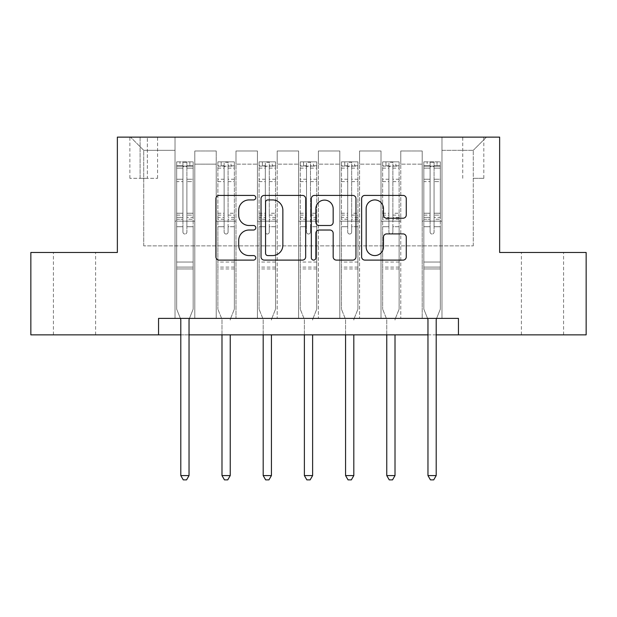 <?xml version="1.0" encoding="UTF-8"?>
<svg xmlns="http://www.w3.org/2000/svg" width="617" height="617" viewBox="0 0 617 617"><rect width="100%" height="100%" fill="white"/><g stroke="black" fill="none" stroke-linecap="round" stroke-linejoin="round"><path stroke-width="0.46" stroke-dasharray="3.08 2.31" d="M255.77 197.679A2.267 2.267 0 0 0 253.51 195.412L219.135 195.412A3.232 3.232 0 0 0 215.904 198.643L215.904 256.873A3.232 3.232 0 0 0 219.135 260.104L253.51 260.104A2.267 2.267 0 0 0 255.77 257.844A2.267 2.267 0 0 0 253.51 255.577L249.06 255.577A10.35 10.35 0 0 1 238.71 245.227L238.71 240.375A10.35 10.35 0 0 1 249.06 230.025L253.51 230.025A2.267 2.267 0 0 0 255.77 227.758A2.267 2.267 0 0 0 253.51 225.498L249.06 225.498A10.35 10.35 0 0 1 238.71 215.14L238.71 210.289A10.35 10.35 0 0 1 249.06 199.939L253.51 199.939A2.267 2.267 0 0 0 255.77 197.679M542.482 252.476L563.576 252.476L542.482 252.476M542.482 334.861L563.576 334.861L542.482 334.861M74.518 252.476L53.424 252.476L74.518 252.476M74.518 334.861L53.424 334.861L74.518 334.861M473.278 137.128L483.821 137.128L473.278 137.128M473.278 178.328L483.821 178.328L473.278 178.328M158.554 334.861L158.554 318.387L158.554 334.861L158.554 318.387L458.446 318.387L158.554 318.387L458.446 318.387L458.446 334.861L30.85 334.861L30.85 252.476L117.361 252.476L117.361 137.128L499.639 137.128L499.639 252.476L586.15 252.476L586.15 334.861L458.446 334.861L458.446 318.387L458.446 334.861M175.027 318.387L194.802 318.387L175.027 318.387L194.802 318.387L175.027 318.387L175.027 137.128L130.542 137.128L486.458 137.128L441.973 137.128L441.973 318.387L422.198 318.387L441.973 318.387L422.198 318.387L441.973 318.387L441.973 137.128L441.973 221.171L441.973 150.317L473.278 150.317L441.973 150.317L441.973 137.128L175.027 137.128L175.027 221.171L194.802 221.171L194.802 164.153L194.802 318.387L194.802 150.972L194.802 318.387L194.802 221.171L175.027 221.171L175.027 150.317L143.722 150.317L175.027 150.317L175.027 137.128L175.027 318.387M216.228 318.387L235.995 318.387L216.228 318.387L235.995 318.387L216.228 318.387L216.228 150.972L194.802 150.972L216.228 150.972L216.228 318.387L216.228 221.171L235.995 221.171L235.995 164.153L235.995 318.387L235.995 150.972L235.995 318.387L235.995 221.171L216.228 221.171L216.228 164.153L216.228 318.387M257.42 318.387L277.195 318.387L257.42 318.387L277.195 318.387L257.42 318.387L257.42 150.972L235.995 150.972L235.995 164.153L235.995 150.972L257.42 150.972L257.42 318.387L257.42 221.171L277.195 221.171L277.195 164.153L277.195 318.387L277.195 150.972L277.195 318.387L277.195 221.171L257.42 221.171L257.42 164.153L257.42 221.171L277.195 221.171L257.42 221.171L257.42 318.387M298.613 318.387L318.387 318.387L298.613 318.387L318.387 318.387L298.613 318.387L298.613 150.972L277.195 150.972L277.195 164.153L277.195 150.972L298.613 150.972L298.613 318.387L298.613 221.171L318.387 221.171L318.387 164.153L318.387 318.387L318.387 150.972L318.387 318.387L318.387 221.171L298.613 221.171L298.613 164.153L298.613 221.171L318.387 221.171L298.613 221.171L298.613 318.387M339.805 318.387L359.58 318.387L339.805 318.387L359.58 318.387L339.805 318.387L339.805 150.972L318.387 150.972L318.387 164.153L318.387 150.972L339.805 150.972L339.805 318.387L339.805 221.171L359.58 221.171L359.58 164.153L359.58 318.387L359.58 150.972L359.58 318.387L359.58 221.171L339.805 221.171L339.805 164.153L339.805 221.171L359.58 221.171L339.805 221.171L339.805 318.387M381.005 318.387L400.772 318.387L381.005 318.387L400.772 318.387L381.005 318.387L381.005 150.972L359.58 150.972L359.58 164.153L359.58 150.972L381.005 150.972L381.005 318.387L381.005 221.171L400.772 221.171L400.772 164.153L400.772 318.387L400.772 150.972L400.772 318.387L400.772 221.171L381.005 221.171L381.005 164.153L381.005 221.171L400.772 221.171L381.005 221.171L381.005 318.387M140.098 137.128L129.879 137.128L140.098 137.128L140.098 178.328L129.879 178.328L147.347 178.328L140.098 178.328L140.098 137.128M147.347 137.128L157.566 137.128L147.347 137.128L147.347 178.328L157.566 178.328L147.347 178.328L147.347 137.128M180.796 334.861L189.033 334.861M427.967 334.861L436.204 334.861M143.722 245.882L143.722 150.317L130.542 137.128L143.722 150.317L143.722 245.882L473.278 245.882L143.722 245.882M473.278 245.882L473.278 150.317L473.278 245.882M422.198 221.171L441.973 221.171L441.973 318.387L441.973 221.171L422.198 221.171L422.198 164.153L422.198 221.171L441.973 221.171L422.198 221.171L422.198 318.387L422.198 150.972L400.772 150.972L400.772 164.153L400.772 150.972L422.198 150.972L422.198 318.387L422.198 221.171M175.027 221.171L194.802 221.171L175.027 221.171M216.228 150.972L194.802 150.972L216.228 150.972L216.228 164.153L216.228 150.972M216.228 221.171L235.995 221.171L216.228 221.171M257.42 164.153L257.42 150.972L257.42 164.153L235.995 164.153L257.42 164.153M298.613 164.153L298.613 150.972L298.613 164.153L277.195 164.153L298.613 164.153M339.805 164.153L339.805 150.972L339.805 164.153L318.387 164.153L339.805 164.153M381.005 164.153L381.005 150.972L381.005 164.153L359.58 164.153L381.005 164.153M422.198 164.153L422.198 150.972L422.198 164.153L400.772 164.153L422.198 164.153M257.42 150.972L235.995 150.972L257.42 150.972M298.613 150.972L277.195 150.972L298.613 150.972M339.805 150.972L318.387 150.972L339.805 150.972M381.005 150.972L359.58 150.972L381.005 150.972M422.198 150.972L400.772 150.972L422.198 150.972M486.458 137.128L473.278 150.317L486.458 137.128M305.67 256.873L305.67 198.643A3.232 3.232 0 0 0 302.438 195.412L264.261 195.412A3.232 3.232 0 0 0 261.03 198.643L261.03 256.873A3.232 3.232 0 0 0 264.261 260.104L302.438 260.104A3.232 3.232 0 0 0 305.67 256.873M267.824 199.939A2.267 2.267 0 0 0 265.557 202.206L265.557 253.317A2.267 2.267 0 0 0 267.824 255.577L272.513 255.577A10.35 10.35 0 0 0 282.864 245.227L282.864 210.289A10.35 10.35 0 0 0 272.513 199.939L267.824 199.939M314.562 195.412L352.739 195.412A3.232 3.232 0 0 1 355.97 198.643L355.97 256.873A3.232 3.232 0 0 1 352.739 260.104L336.404 260.104A3.232 3.232 0 0 1 333.165 256.873L333.165 233.257A3.232 3.232 0 0 0 329.933 230.025L319.097 230.025A3.232 3.232 0 0 0 315.858 233.257L315.858 257.844A2.267 2.267 0 0 1 313.598 260.104A2.267 2.267 0 0 1 311.33 257.844L311.33 198.643A3.232 3.232 0 0 1 314.562 195.412M333.165 208.754A8.653 8.653 0 0 0 324.511 200.101A8.653 8.653 0 0 0 315.858 208.754L315.858 222.259A3.232 3.232 0 0 0 319.097 225.498L329.933 225.498A3.232 3.232 0 0 0 333.165 222.259L333.165 208.754M386.705 218.217L403.04 218.217A3.232 3.232 0 0 0 406.271 214.978L406.271 198.643A3.232 3.232 0 0 0 403.04 195.412L364.863 195.412A3.232 3.232 0 0 0 361.631 198.643L361.631 256.873A3.232 3.232 0 0 0 364.863 260.104L403.04 260.104A3.232 3.232 0 0 0 406.271 256.873L406.271 237.136A3.232 3.232 0 0 0 403.04 233.905L386.705 233.905A3.232 3.232 0 0 0 383.465 237.136L383.465 246.923A8.653 8.653 0 0 1 374.812 255.577A8.653 8.653 0 0 1 366.159 246.923L366.159 208.592A8.653 8.653 0 0 1 374.812 199.939A8.653 8.653 0 0 1 383.465 208.592L383.465 214.978A3.232 3.232 0 0 0 386.705 218.217M182.94 232.046A1.974 1.974 0 0 0 184.915 234.02A1.974 1.974 0 0 1 182.94 232.046L182.94 226.701L182.94 232.046A1.974 1.974 0 0 0 184.915 234.02A1.974 1.974 0 0 0 186.897 232.046A1.974 1.974 0 0 1 184.915 234.02A1.974 1.974 0 0 0 186.897 232.046L186.897 226.701L186.897 232.046A1.974 1.974 0 0 1 184.915 234.02A1.974 1.974 0 0 1 182.94 232.046L182.94 217.369L182.94 232.046M180.388 318.387L176.678 309.156L176.678 226.701L176.678 262.032L176.678 226.701L182.94 226.701L176.678 226.701L182.94 226.701L176.678 226.701L176.678 215.109L182.94 215.109L182.94 226.701L182.94 215.109L176.678 215.109L176.678 213.243L182.94 213.243L176.678 213.243L176.678 181.606L182.94 181.606L176.678 181.606L176.678 168.14L182.94 168.14L176.678 168.14L176.678 166.135L176.678 226.701L176.678 219.243L182.94 219.243L176.678 219.243L176.678 217.369L182.94 217.369L176.678 217.369L176.678 179.254L182.94 179.254L182.94 217.369L182.94 179.254L176.678 179.254L176.678 165.788L182.94 165.788L182.94 179.254L182.94 162.256L182.94 166.999L182.94 162.256L186.897 162.256L186.897 166.999C185.578 165.85 184.259 165.85 182.94 166.999L182.94 215.109L182.94 166.999C184.252 165.85 185.57 165.85 186.897 166.999L186.897 217.369L186.897 162.256L182.94 162.256L182.94 165.788L176.678 165.788L176.678 161.847L179.971 161.847L179.971 166.135L176.678 166.135L176.678 161.847L176.678 166.135L189.859 166.135L179.971 166.135L179.971 161.847L193.075 161.847L189.859 161.847L189.859 166.135L193.16 166.135L193.16 161.847L176.678 161.847L176.678 309.156L176.678 262.032L176.678 309.156L180.557 318.804A3.293 3.293 0 0 1 180.796 320.038L180.796 475.584L189.033 475.584L189.033 320.038A3.293 3.293 0 0 1 189.272 318.804L193.16 309.156L193.16 268.95L193.16 309.156L189.442 318.387M193.16 166.135L193.16 268.95L176.678 268.95L193.16 268.95L193.16 262.032L176.678 262.032L193.16 262.032L193.16 226.701L193.16 309.156L189.272 318.804L193.16 309.156L193.16 226.701L186.897 226.701L186.897 181.606L186.897 232.046L186.897 219.243L186.897 226.701L193.16 226.701L186.897 226.701L193.16 226.701L193.16 215.109L186.897 215.109L193.16 215.109L193.16 213.243L186.897 213.243L193.16 213.243L193.16 181.606L186.897 181.606L186.897 168.14L186.897 181.606L193.16 181.606L193.16 168.14L186.897 168.14L193.16 168.14L193.16 166.135L176.763 166.135L193.075 166.135L189.859 166.135L189.859 161.847L193.16 161.847L193.16 219.243L186.897 219.243L186.897 217.369L186.897 219.243L193.16 219.243L193.16 217.369L186.897 217.369L193.16 217.369L193.16 179.254L186.897 179.254L193.16 179.254L193.16 165.788L186.897 165.788L193.16 165.788L193.16 161.847L193.16 166.135M189.033 475.584L180.796 475.584L180.796 320.038L180.796 475.584L183.272 479.872L186.565 479.872L183.272 479.872L180.796 475.584L183.272 479.872L186.565 479.872L189.033 475.584L189.033 320.038A3.293 3.293 0 0 1 189.272 318.804A3.293 3.293 0 0 0 189.033 320.038L189.033 475.584L186.565 479.872L189.033 475.584L180.796 475.584M176.678 309.156L180.557 318.804A3.293 3.293 0 0 1 180.796 320.038A3.293 3.293 0 0 0 180.557 318.804L176.678 309.156M224.133 232.046A1.974 1.974 0 0 0 226.115 234.02A1.974 1.974 0 0 1 224.133 232.046L224.133 226.701L224.133 232.046M234.267 161.847L231.051 161.847L231.051 166.135L234.352 166.135L234.352 161.847L217.87 161.847L217.87 309.156L217.87 226.701L224.133 226.701L224.133 217.369L217.87 217.369M217.87 161.847L217.87 226.701L224.133 226.701L224.133 166.999C225.452 165.85 226.771 165.85 228.089 166.999L228.089 213.243L234.352 213.243L234.352 309.156L234.352 226.701L228.089 226.701L228.089 232.046A1.974 1.974 0 0 1 226.115 234.02A1.974 1.974 0 0 0 228.089 232.046L228.089 213.243M234.352 166.135L234.352 213.243M234.352 161.847L234.352 226.701L228.089 226.701L228.089 162.256L224.133 162.256L224.133 217.369M231.051 161.847L217.955 161.847M231.051 166.135L221.171 166.135L221.171 161.847M217.87 166.135L234.267 166.135M217.955 166.135L221.171 166.135M230.473 318.804L234.352 309.156L230.473 318.804A3.293 3.293 0 0 0 230.234 320.038A3.293 3.293 0 0 1 230.473 318.804M221.989 334.861L221.989 320.038A3.293 3.293 0 0 0 221.75 318.804L217.87 309.156L221.75 318.804A3.293 3.293 0 0 1 221.989 320.038L221.989 475.584L230.234 475.584L230.234 334.861M234.352 268.95L217.87 268.95M221.989 475.584L224.465 479.872L227.758 479.872L230.234 475.584M224.133 166.999L224.133 162.256M228.089 166.999L228.089 162.256M265.325 232.046A1.974 1.974 0 0 0 267.308 234.02A1.974 1.974 0 0 1 265.325 232.046L265.325 226.701L265.325 232.046M275.46 161.847L272.251 161.847L272.251 166.135L275.544 166.135L275.544 161.847L259.071 161.847L259.071 309.156L259.071 226.701L265.325 226.701L265.325 217.369L259.071 217.369M259.071 161.847L259.071 226.701L265.325 226.701L265.325 166.999C266.644 165.85 267.963 165.85 269.282 166.999L269.282 213.243L275.544 213.243L275.544 309.156L275.544 226.701L269.282 226.701L269.282 232.046A1.974 1.974 0 0 1 267.308 234.02A1.974 1.974 0 0 0 269.282 232.046L269.282 213.243M275.544 166.135L275.544 213.243M275.544 161.847L275.544 226.701L269.282 226.701L269.282 162.256L265.325 162.256L265.325 217.369M272.251 161.847L259.148 161.847M272.251 166.135L262.364 166.135L262.364 161.847M259.071 166.135L275.46 166.135M259.148 166.135L262.364 166.135M271.665 318.804L275.544 309.156L271.665 318.804A3.293 3.293 0 0 0 271.426 320.038A3.293 3.293 0 0 1 271.665 318.804M263.189 334.861L263.189 320.038A3.293 3.293 0 0 0 262.95 318.804L259.071 309.156L262.95 318.804A3.293 3.293 0 0 1 263.189 320.038L263.189 475.584L271.426 475.584L271.426 334.861M275.544 268.95L259.071 268.95M263.189 475.584L265.657 479.872L268.95 479.872L271.426 475.584M265.325 166.999L265.325 162.256M269.282 166.999L269.282 162.256M306.526 232.046A1.974 1.974 0 0 0 308.5 234.02A1.974 1.974 0 0 1 306.526 232.046L306.526 226.701L306.526 232.046M316.66 161.847L313.444 161.847L313.444 166.135L316.737 166.135L316.737 161.847L300.263 161.847L300.263 309.156L300.263 226.701L306.526 226.701L306.526 217.369L300.263 217.369M300.263 161.847L300.263 226.701L306.526 226.701L306.526 166.999C307.837 165.85 309.156 165.85 310.474 166.999L310.474 213.243L316.737 213.243L316.737 309.156L316.737 226.701L310.474 226.701L310.474 232.046A1.974 1.974 0 0 1 308.5 234.02A1.974 1.974 0 0 0 310.474 232.046L310.474 213.243M316.737 166.135L316.737 213.243M316.737 161.847L316.737 226.701L310.474 226.701L310.474 162.256L306.526 162.256L306.526 217.369M313.444 161.847L300.34 161.847M313.444 166.135L303.556 166.135L303.556 161.847M300.263 166.135L316.66 166.135M300.34 166.135L303.556 166.135M312.858 318.804L316.737 309.156L312.858 318.804A3.293 3.293 0 0 0 312.618 320.038A3.293 3.293 0 0 1 312.858 318.804M304.382 334.861L304.382 320.038A3.293 3.293 0 0 0 304.142 318.804L300.263 309.156L304.142 318.804A3.293 3.293 0 0 1 304.382 320.038L304.382 475.584L312.618 475.584L312.618 334.861M316.737 268.95L300.263 268.95M304.382 475.584L306.85 479.872L310.15 479.872L312.618 475.584M306.526 166.999L306.526 162.256M310.474 166.999L310.474 162.256M347.718 232.046A1.974 1.974 0 0 0 349.692 234.02A1.974 1.974 0 0 1 347.718 232.046L347.718 226.701L347.718 232.046M357.852 161.847L354.636 161.847L354.636 166.135L357.929 166.135L357.929 161.847L341.456 161.847L341.456 309.156L341.456 226.701L347.718 226.701L347.718 217.369L341.456 217.369M341.456 161.847L341.456 226.701L347.718 226.701L347.718 166.999C349.029 165.85 350.348 165.85 351.675 166.999L351.675 213.243L357.929 213.243L357.929 309.156L357.929 226.701L351.675 226.701L351.675 232.046A1.974 1.974 0 0 1 349.692 234.02A1.974 1.974 0 0 0 351.675 232.046L351.675 213.243M357.929 166.135L357.929 213.243M357.929 161.847L357.929 226.701L351.675 226.701L351.675 162.256L347.718 162.256L347.718 217.369M354.636 161.847L341.54 161.847M354.636 166.135L344.749 166.135L344.749 161.847M341.456 166.135L357.852 166.135M341.54 166.135L344.749 166.135M354.05 318.804L357.929 309.156L354.05 318.804A3.293 3.293 0 0 0 353.811 320.038A3.293 3.293 0 0 1 354.05 318.804M345.574 334.861L345.574 320.038A3.293 3.293 0 0 0 345.335 318.804L341.456 309.156L345.335 318.804A3.293 3.293 0 0 1 345.574 320.038L345.574 475.584L353.811 475.584L353.811 334.861M357.929 268.95L341.456 268.95M345.574 475.584L348.05 479.872L351.343 479.872L353.811 475.584M347.718 166.999L347.718 162.256M351.675 166.999L351.675 162.256M388.911 232.046A1.974 1.974 0 0 0 390.885 234.02A1.974 1.974 0 0 1 388.911 232.046L388.911 226.701L388.911 232.046M399.045 161.847L395.829 161.847L395.829 166.135L399.13 166.135L399.13 161.847L382.648 161.847L382.648 309.156L382.648 226.701L388.911 226.701L388.911 217.369L382.648 217.369M382.648 161.847L382.648 226.701L388.911 226.701L388.911 166.999C390.229 165.85 391.548 165.85 392.867 166.999L392.867 213.243L399.13 213.243L399.13 309.156L399.13 226.701L392.867 226.701L392.867 232.046A1.974 1.974 0 0 1 390.885 234.02A1.974 1.974 0 0 0 392.867 232.046L392.867 213.243M399.13 166.135L399.13 213.243M399.13 161.847L399.13 226.701L392.867 226.701L392.867 162.256L388.911 162.256L388.911 217.369M395.829 161.847L382.733 161.847M395.829 166.135L385.949 166.135L385.949 161.847M382.648 166.135L399.045 166.135M382.733 166.135L385.949 166.135M395.25 318.804L399.13 309.156L395.25 318.804A3.293 3.293 0 0 0 395.011 320.038A3.293 3.293 0 0 1 395.25 318.804M386.766 334.861L386.766 320.038A3.293 3.293 0 0 0 386.527 318.804L382.648 309.156L386.527 318.804A3.293 3.293 0 0 1 386.766 320.038L386.766 475.584L395.011 475.584L395.011 334.861M399.13 268.95L382.648 268.95M386.766 475.584L389.242 479.872L392.535 479.872L395.011 475.584M388.911 166.999L388.911 162.256M392.867 166.999L392.867 162.256M430.103 232.046A1.974 1.974 0 0 0 432.085 234.02A1.974 1.974 0 0 1 430.103 232.046L430.103 226.701L430.103 232.046A1.974 1.974 0 0 0 432.085 234.02A1.974 1.974 0 0 0 434.059 232.046A1.974 1.974 0 0 1 432.085 234.02A1.974 1.974 0 0 0 434.059 232.046L434.059 226.701L434.059 232.046A1.974 1.974 0 0 1 432.085 234.02A1.974 1.974 0 0 1 430.103 232.046L430.103 217.369L430.103 232.046M427.558 318.387L423.84 309.156L423.84 226.701L423.84 262.032L423.84 226.701L430.103 226.701L423.84 226.701L430.103 226.701L423.84 226.701L423.84 215.109L430.103 215.109L430.103 226.701L430.103 215.109L423.84 215.109L423.84 213.243L430.103 213.243L423.84 213.243L423.84 181.606L430.103 181.606L423.84 181.606L423.84 168.14L430.103 168.14L423.84 168.14L423.84 166.135L423.84 226.701L423.84 219.243L430.103 219.243L423.84 219.243L423.84 217.369L430.103 217.369L423.84 217.369L423.84 179.254L430.103 179.254L430.103 217.369L430.103 179.254L423.84 179.254L423.84 165.788L430.103 165.788L430.103 179.254L430.103 162.256L430.103 166.999L430.103 162.256L434.059 162.256L434.059 166.999C432.748 165.85 431.43 165.85 430.103 166.999L430.103 215.109L430.103 166.999C431.422 165.85 432.741 165.85 434.059 166.999L434.059 217.369L434.059 162.256L430.103 162.256L430.103 165.788L423.84 165.788L423.84 161.847L427.141 161.847L427.141 166.135L423.84 166.135L423.84 161.847L423.84 166.135L437.029 166.135L427.141 166.135L427.141 161.847L440.237 161.847L437.029 161.847L437.029 166.135L440.322 166.135L440.322 161.847L423.84 161.847L423.84 309.156L423.84 262.032L423.84 309.156L427.728 318.804A3.293 3.293 0 0 1 427.967 320.038L427.967 475.584L436.204 475.584L436.204 320.038A3.293 3.293 0 0 1 436.443 318.804L440.322 309.156L440.322 268.95L440.322 309.156L436.612 318.387M440.322 166.135L440.322 268.95L423.84 268.95L440.322 268.95L440.322 262.032L423.84 262.032L440.322 262.032L440.322 226.701L440.322 309.156L436.443 318.804L440.322 309.156L440.322 226.701L434.059 226.701L434.059 181.606L434.059 232.046L434.059 219.243L434.059 226.701L440.322 226.701L434.059 226.701L440.322 226.701L440.322 215.109L434.059 215.109L440.322 215.109L440.322 213.243L434.059 213.243L440.322 213.243L440.322 181.606L434.059 181.606L434.059 168.14L434.059 181.606L440.322 181.606L440.322 168.14L434.059 168.14L440.322 168.14L440.322 166.135L423.925 166.135L440.237 166.135L437.029 166.135L437.029 161.847L440.322 161.847L440.322 219.243L434.059 219.243L434.059 217.369L434.059 219.243L440.322 219.243L440.322 217.369L434.059 217.369L440.322 217.369L440.322 179.254L434.059 179.254L440.322 179.254L440.322 165.788L434.059 165.788L440.322 165.788L440.322 161.847L440.322 166.135M436.204 475.584L427.967 475.584L427.967 320.038L427.967 475.584L430.435 479.872L433.728 479.872L430.435 479.872L427.967 475.584L430.435 479.872L433.728 479.872L436.204 475.584L436.204 320.038A3.293 3.293 0 0 1 436.443 318.804A3.293 3.293 0 0 0 436.204 320.038L436.204 475.584L433.728 479.872L436.204 475.584L427.967 475.584M423.84 309.156L427.728 318.804A3.293 3.293 0 0 1 427.967 320.038A3.293 3.293 0 0 0 427.728 318.804L423.84 309.156M216.228 164.153L194.802 164.153L216.228 164.153M193.16 267.099L176.678 267.099L193.16 267.099M224.133 179.254L217.87 179.254M217.87 181.606L224.133 181.606M217.87 213.243L224.133 213.243M234.352 262.032L217.87 262.032M224.133 219.243L217.87 219.243M234.352 219.243L228.089 219.243M217.87 215.109L224.133 215.109M228.089 215.109L234.352 215.109M234.352 217.369L228.089 217.369M234.352 179.254L228.089 179.254M228.089 181.606L234.352 181.606M224.133 165.788L217.87 165.788M217.87 168.14L224.133 168.14M234.352 165.788L228.089 165.788M228.089 168.14L234.352 168.14M234.352 267.099L217.87 267.099M265.325 179.254L259.071 179.254M259.071 181.606L265.325 181.606M259.071 213.243L265.325 213.243M275.544 262.032L259.071 262.032M265.325 219.243L259.071 219.243M275.544 219.243L269.282 219.243M259.071 215.109L265.325 215.109M269.282 215.109L275.544 215.109M275.544 217.369L269.282 217.369M275.544 179.254L269.282 179.254M269.282 181.606L275.544 181.606M265.325 165.788L259.071 165.788M259.071 168.14L265.325 168.14M275.544 165.788L269.282 165.788M269.282 168.14L275.544 168.14M275.544 267.099L259.071 267.099M306.526 179.254L300.263 179.254M300.263 181.606L306.526 181.606M300.263 213.243L306.526 213.243M316.737 262.032L300.263 262.032M306.526 219.243L300.263 219.243M316.737 219.243L310.474 219.243M300.263 215.109L306.526 215.109M310.474 215.109L316.737 215.109M316.737 217.369L310.474 217.369M316.737 179.254L310.474 179.254M310.474 181.606L316.737 181.606M306.526 165.788L300.263 165.788M300.263 168.14L306.526 168.14M316.737 165.788L310.474 165.788M310.474 168.14L316.737 168.14M316.737 267.099L300.263 267.099M347.718 179.254L341.456 179.254M341.456 181.606L347.718 181.606M341.456 213.243L347.718 213.243M357.929 262.032L341.456 262.032M347.718 219.243L341.456 219.243M357.929 219.243L351.675 219.243M341.456 215.109L347.718 215.109M351.675 215.109L357.929 215.109M357.929 217.369L351.675 217.369M357.929 179.254L351.675 179.254M351.675 181.606L357.929 181.606M347.718 165.788L341.456 165.788M341.456 168.14L347.718 168.14M357.929 165.788L351.675 165.788M351.675 168.14L357.929 168.14M357.929 267.099L341.456 267.099M388.911 179.254L382.648 179.254M382.648 181.606L388.911 181.606M382.648 213.243L388.911 213.243M399.13 262.032L382.648 262.032M388.911 219.243L382.648 219.243M399.13 219.243L392.867 219.243M382.648 215.109L388.911 215.109M392.867 215.109L399.13 215.109M399.13 217.369L392.867 217.369M399.13 179.254L392.867 179.254M392.867 181.606L399.13 181.606M388.911 165.788L382.648 165.788M382.648 168.14L388.911 168.14M399.13 165.788L392.867 165.788M392.867 168.14L399.13 168.14M399.13 267.099L382.648 267.099M440.322 267.099L423.84 267.099L440.322 267.099M521.396 334.861L521.396 252.476M53.424 334.861L53.424 252.476M462.735 178.328L462.735 137.128M129.879 178.328L129.879 137.128M157.566 178.328L157.566 137.128M483.821 178.328L483.821 137.128M95.604 334.861L95.604 252.476M563.576 334.861L563.576 252.476"/><path stroke-width="0.93" d="M255.77 197.679A2.267 2.267 0 0 0 253.51 195.412L219.135 195.412A3.232 3.232 0 0 0 215.904 198.643L215.904 256.873A3.232 3.232 0 0 0 219.135 260.104L253.51 260.104A2.267 2.267 0 0 0 255.77 257.844A2.267 2.267 0 0 0 253.51 255.577L249.06 255.577A10.35 10.35 0 0 1 238.71 245.227L238.71 240.375A10.35 10.35 0 0 1 249.06 230.025L253.51 230.025A2.267 2.267 0 0 0 255.77 227.758A2.267 2.267 0 0 0 253.51 225.498L249.06 225.498A10.35 10.35 0 0 1 238.71 215.14L238.71 210.289A10.35 10.35 0 0 1 249.06 199.939L253.51 199.939A2.267 2.267 0 0 0 255.77 197.679M403.04 218.217A3.232 3.232 0 0 0 406.271 214.978L406.271 198.643A3.232 3.232 0 0 0 403.04 195.412L364.863 195.412A3.232 3.232 0 0 0 361.631 198.643L361.631 256.873A3.232 3.232 0 0 0 364.863 260.104L403.04 260.104A3.232 3.232 0 0 0 406.271 256.873L406.271 237.136A3.232 3.232 0 0 0 403.04 233.905L386.705 233.905A3.232 3.232 0 0 0 383.465 237.136L383.465 246.923A8.653 8.653 0 0 1 374.812 255.577A8.653 8.653 0 0 1 366.159 246.923L366.159 208.592A8.653 8.653 0 0 1 374.812 199.939A8.653 8.653 0 0 1 383.465 208.592L383.465 214.978A3.232 3.232 0 0 0 386.705 218.217L403.04 218.217M158.554 334.861L30.85 334.861L30.85 252.476L117.361 252.476L117.361 137.128L499.639 137.128L499.639 252.476L586.15 252.476L586.15 334.861L458.446 334.861L458.446 318.387L158.554 318.387L158.554 334.861L180.796 334.861M305.67 198.643A3.232 3.232 0 0 0 302.438 195.412L264.261 195.412A3.232 3.232 0 0 0 261.03 198.643L261.03 256.873A3.232 3.232 0 0 0 264.261 260.104L302.438 260.104A3.232 3.232 0 0 0 305.67 256.873L305.67 198.643M314.562 195.412L352.739 195.412A3.232 3.232 0 0 1 355.97 198.643L355.97 256.873A3.232 3.232 0 0 1 352.739 260.104L336.404 260.104A3.232 3.232 0 0 1 333.165 256.873L333.165 233.257A3.232 3.232 0 0 0 329.933 230.025L319.097 230.025A3.232 3.232 0 0 0 315.858 233.257L315.858 257.844A2.267 2.267 0 0 1 313.598 260.104A2.267 2.267 0 0 1 311.33 257.844L311.33 198.643A3.232 3.232 0 0 1 314.562 195.412M189.033 334.861L427.967 334.861M436.204 334.861L458.446 334.861M267.824 199.939A2.267 2.267 0 0 0 265.557 202.206L265.557 253.317A2.267 2.267 0 0 0 267.824 255.577L272.513 255.577A10.35 10.35 0 0 0 282.864 245.227L282.864 210.289A10.35 10.35 0 0 0 272.513 199.939L267.824 199.939M333.165 208.754A8.653 8.653 0 0 0 324.511 200.101A8.653 8.653 0 0 0 315.858 208.754L315.858 222.259A3.232 3.232 0 0 0 319.097 225.498L329.933 225.498A3.232 3.232 0 0 0 333.165 222.259L333.165 208.754M189.442 318.387L189.272 318.804A3.293 3.293 0 0 0 189.033 320.038L189.033 475.584L180.796 475.584L180.796 320.038A3.293 3.293 0 0 0 180.557 318.804L180.388 318.387M189.033 475.584L186.565 479.872L183.272 479.872L180.796 475.584M221.989 334.861L221.989 475.584L230.234 475.584L230.234 334.861M230.234 475.584L227.758 479.872L224.465 479.872L221.989 475.584M263.189 334.861L263.189 475.584L271.426 475.584L271.426 334.861M271.426 475.584L268.95 479.872L265.657 479.872L263.189 475.584M304.382 334.861L304.382 475.584L312.618 475.584L312.618 334.861M312.618 475.584L310.15 479.872L306.85 479.872L304.382 475.584M345.574 334.861L345.574 475.584L353.811 475.584L353.811 334.861M353.811 475.584L351.343 479.872L348.05 479.872L345.574 475.584M386.766 334.861L386.766 475.584L395.011 475.584L395.011 334.861M395.011 475.584L392.535 479.872L389.242 479.872L386.766 475.584M436.612 318.387L436.443 318.804A3.293 3.293 0 0 0 436.204 320.038L436.204 475.584L427.967 475.584L427.967 320.038A3.293 3.293 0 0 0 427.728 318.804L427.558 318.387M436.204 475.584L433.728 479.872L430.435 479.872L427.967 475.584"/></g></svg>
